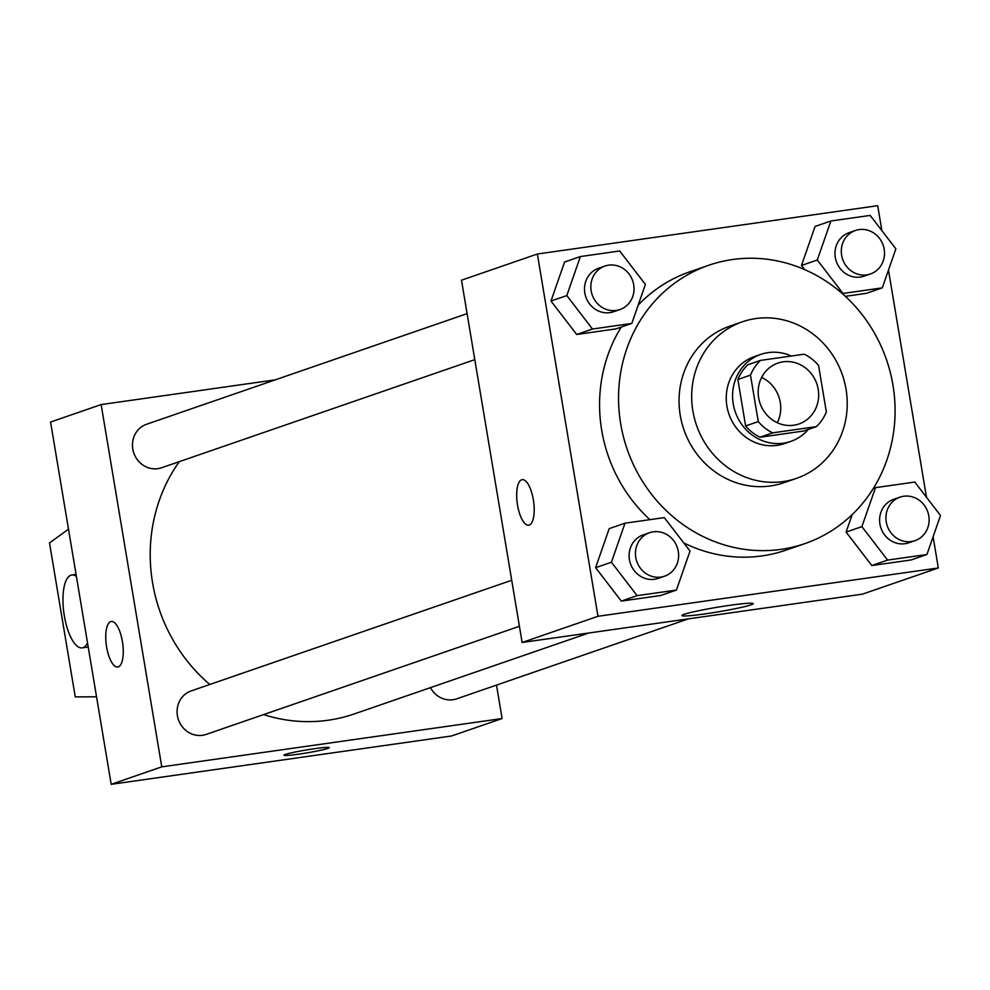 <?xml version="1.0" encoding="UTF-8"?>
<svg xmlns="http://www.w3.org/2000/svg" width="990" height="990" viewBox="0 0 990 990"><rect width="100%" height="100%" fill="white"/><g stroke="black" fill="none" stroke-linecap="round" stroke-linejoin="round"><path stroke-width="1.49" d="M761.644 377.438A32.212 30.009 -109 0 1 777.274 422.718M758.637 397.757A32.212 30.009 -109 0 1 777.917 363.082A32.212 30.009 -109 0 1 816.787 383.736A32.212 30.009 -109 0 1 798.93 423.98A32.212 30.009 -109 0 1 758.637 397.757M772.658 432.853L816.317 426.653A43.733 40.739 -109 0 0 826.341 411.927L818.569 365.459A43.733 40.739 -109 0 0 804.189 354.197L760.53 360.397A43.733 40.739 -109 0 0 750.494 375.123L758.278 421.591A43.733 40.739 -109 0 0 772.658 432.853L760.011 437.221L803.67 431.021L816.317 426.653M750.494 375.123L737.859 379.492A43.733 40.739 -109 0 1 747.883 364.765L760.53 360.397M737.859 379.492L745.631 425.96L758.278 421.591M760.011 437.221A43.733 40.739 -109 0 1 745.631 425.96M791.332 356.029A46.01 42.867 71 0 0 768.203 352.613A46.01 42.867 71 0 0 760.765 354.395A46.01 42.867 71 0 0 735.261 411.877A46.01 42.867 71 0 0 790.787 441.392A46.01 42.867 71 0 0 808.335 429.413M790.787 441.392L784.464 443.57A46.01 42.867 -109 0 1 726.908 406.11A46.01 42.867 -109 0 1 754.442 356.586L760.765 354.395M755.816 318.557A82.826 77.158 71 0 0 742.438 321.787A82.826 77.158 71 0 0 696.515 425.255A82.826 77.158 71 0 0 796.48 478.368A82.826 77.158 71 0 0 844.507 381.979A82.826 77.158 71 0 0 755.816 318.557M742.438 321.787L729.791 326.156A82.826 77.158 71 0 0 683.88 429.611A82.826 77.158 71 0 0 783.832 482.724L796.48 478.368M732.563 259.529A147.238 137.165 71 0 0 708.766 265.258A147.238 137.165 71 0 0 627.153 449.2A147.238 137.165 71 0 0 804.845 543.621A147.238 137.165 71 0 0 890.245 372.265A147.238 137.165 71 0 0 732.563 259.529M804.845 543.621L785.887 550.168A147.238 137.165 -109 0 1 683.756 542.904M649.923 519.663A147.238 137.165 -109 0 1 601.71 430.316A147.238 137.165 -109 0 1 621.25 327.071M638.179 305.143A147.238 137.165 -109 0 1 689.807 271.805L708.766 265.258M866.485 293.325L845.336 296.332L866.485 293.325L882.288 287.867L895.876 248.849L870.173 215.412L830.87 220.993L817.282 260.011L842.997 293.448L882.288 287.867M830.87 220.993L815.067 226.45L801.479 265.469L804.672 269.627L801.479 265.469L817.282 260.011M861.906 526.643L846.104 532.1L852.204 514.59L846.104 532.1L871.806 565.538L911.109 559.969L926.912 554.511L940.5 515.493L914.785 482.056L875.494 487.637L861.906 526.643L887.609 560.093L926.912 554.511M881.867 230.633L877.697 205.685L537.36 254.009L597.985 616.287L938.322 567.963L933.1 536.741M926.491 497.277L888.476 270.109M580.388 256.558L564.585 262.016L550.997 301.022L576.7 334.471L616.003 328.89L631.806 323.433L645.393 284.415L619.678 250.977L580.388 256.558L566.8 295.577L592.515 329.014L631.806 323.433M624.999 523.19L609.197 528.648L595.609 567.666L621.324 601.103L660.627 595.522L676.43 590.077L690.018 551.059L664.302 517.621L624.999 523.19L611.424 562.209L637.127 595.646L676.43 590.077M938.322 567.963L862.463 594.149L522.126 642.473L461.501 280.195L537.36 254.009M522.126 642.473L597.985 616.287M684.115 614.332A36.184 2.339 -9.5 0 1 723.702 606.226A36.184 2.339 -9.5 0 1 753.279 603.615A36.184 2.339 -9.5 0 1 717.96 611.894A36.184 2.339 -9.5 0 1 681.887 615.557A36.184 2.339 -9.5 0 1 684.115 614.332M528.685 525.207A23.005 8.229 81.9 0 1 517.547 505.147A23.005 8.229 81.9 0 1 522.2 479.643A23.005 8.229 81.9 0 1 533.585 501.274A23.005 8.229 81.9 0 1 528.672 525.207A23.005 8.229 81.9 0 1 517.535 505.147A23.005 8.229 81.9 0 1 522.213 479.643M209.806 684.486A161.222 150.195 -109 0 1 152.559 582.726A161.222 150.195 -109 0 1 179.301 461.649M588.704 633.018L354.222 713.951A161.222 150.195 -109 0 1 263.575 714.594M511.719 580.276L191.181 690.909A23.005 21.434 71 0 0 178.423 719.656A23.005 21.434 71 0 0 206.192 734.407L519.416 626.286M474.792 359.655L161.568 467.763A23.005 21.434 -109 0 1 132.796 449.039A23.005 21.434 -109 0 1 146.557 424.277L467.094 313.632M688.359 618.874L456.675 698.841A23.005 21.434 -109 0 1 430.464 687.642M275.245 379.851L101.141 404.576L161.766 766.854L502.103 718.542L496.497 685.092M161.766 766.854L111.189 784.315L50.564 422.037L101.141 404.576M111.189 784.315L451.527 735.991L502.103 718.542M283.957 755.221A23.005 1.485 170.5 0 0 298.733 754.145A23.005 1.485 -9.5 0 1 283.957 755.221A23.005 1.485 -9.5 0 1 306.393 749.962A23.005 1.485 -9.5 0 1 329.336 747.636A23.005 1.485 -9.5 0 1 298.745 754.157A23.005 1.485 170.5 0 0 329.336 747.623M110.707 621.621A23.005 8.229 81.9 0 1 111.264 621.485A23.005 8.229 81.9 0 1 122.649 643.116A23.005 8.229 81.9 0 1 117.736 667.05A23.005 8.229 81.9 0 1 106.475 646.21A23.005 8.229 81.9 0 1 110.707 621.621M111.276 621.485A23.005 8.229 -98.1 0 0 110.732 621.621A23.005 8.229 -98.1 0 0 106.487 646.198A23.005 8.229 -98.1 0 0 117.748 667.037M96.537 696.799L75.265 696.91L49.5 542.941L68.496 529.167M87.541 642.993A36.803 13.167 81.9 0 1 82.145 647.881A36.803 13.167 81.9 0 1 64.127 614.543A36.803 13.167 81.9 0 1 70.909 575.202A36.803 13.167 81.9 0 1 71.8 574.992A36.803 13.167 81.9 0 1 76.403 576.428M664.55 576.192L658.226 578.383A23.005 21.434 -109 0 1 629.442 559.659A23.005 21.434 -109 0 1 643.215 534.885L649.539 532.707A23.005 21.434 -109 0 1 677.296 547.458A23.005 21.434 -109 0 1 664.55 576.192A23.005 21.434 -109 0 1 635.766 557.469A23.005 21.434 -109 0 1 649.539 532.707M609.197 528.648L595.609 567.666L611.424 562.209M595.609 567.666L621.324 601.103L637.127 595.646M621.324 601.103L660.627 595.522M915.032 540.639L908.709 542.817A23.005 21.434 -109 0 1 879.937 524.094A23.005 21.434 -109 0 1 893.698 499.319L900.021 497.141A23.005 21.434 -109 0 1 927.779 511.892A23.005 21.434 -109 0 1 915.032 540.639A23.005 21.434 -109 0 1 886.248 521.903A23.005 21.434 -109 0 1 900.021 497.141M873.403 488.355L875.494 487.637M846.104 532.1L871.806 565.538L887.609 560.093M871.806 565.538L911.109 559.969M619.926 309.561L613.602 311.739A23.005 21.434 -109 0 1 584.83 293.015A23.005 21.434 -109 0 1 598.591 268.24L604.915 266.062A23.005 21.434 -109 0 1 632.684 280.813A23.005 21.434 -109 0 1 619.926 309.561A23.005 21.434 -109 0 1 591.154 290.825A23.005 21.434 -109 0 1 604.915 266.062M564.585 262.016L550.997 301.022L566.8 295.577M550.997 301.022L576.7 334.471L592.515 329.014M576.7 334.471L616.003 328.89M870.408 273.995L864.084 276.173A23.005 21.434 -109 0 1 835.312 257.45A23.005 21.434 -109 0 1 849.074 232.687L855.397 230.497A23.005 21.434 -109 0 1 883.167 245.248A23.005 21.434 -109 0 1 870.408 273.995A23.005 21.434 -109 0 1 841.636 255.272A23.005 21.434 -109 0 1 855.397 230.497M815.067 226.45L801.479 265.469M842.379 293.659L842.997 293.448M82.145 647.881L88.209 647.015M71.8 574.992L76.057 574.386"/></g></svg>
